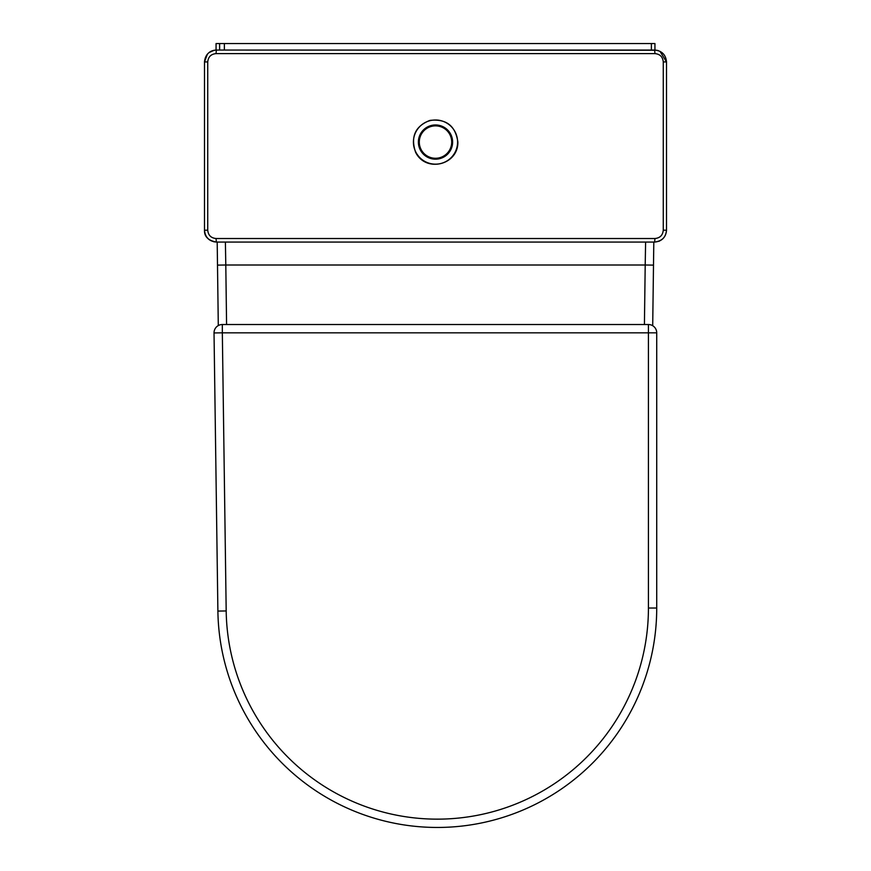 <?xml version="1.0" encoding="UTF-8"?>
<svg xmlns="http://www.w3.org/2000/svg" width="871" height="871" viewBox="0 0 871 871"><rect width="100%" height="100%" fill="white"/><g stroke="black" fill="none" stroke-linecap="round" stroke-linejoin="round"><path stroke-width="1.31" d="M216.062 50.061L216.062 43.55L216.062 50.061M226.58 324.524L225.796 265.002L217.5 265.111L217.195 242.073L218.294 325.569M653.805 242.073L653.5 265.111L653.805 242.073M654.938 43.55L654.938 50.061L654.938 43.55L651.377 43.55L651.377 50.05M219.623 50.05L219.623 43.55L216.062 43.55M219.623 43.55L651.377 43.55M652.706 325.71L653.5 265.111L645.204 265.002L644.42 324.524M645.607 242.073L645.204 265.002L225.796 265.002L225.393 242.073M214.026 332.94L217.892 611.072A219.427 219.427 0 0 0 438.821 827.45A219.427 219.427 0 0 0 656.723 608.023L656.723 332.831A8.307 8.307 0 0 0 648.427 324.524L222.334 324.524A8.307 8.307 0 0 0 214.026 332.94L217.892 611.072L226.188 610.952L222.334 332.831L214.026 332.94M216.041 238.512C211.011 238.023 208.234 235.257 207.734 230.205L207.734 61.917C208.234 56.865 211 54.1 216.041 53.61L216.346 50.05C209.149 50.758 205.208 54.71 204.5 61.917L204.5 230.205C205.208 237.413 209.16 241.376 216.356 242.073L654.644 242.073L654.959 238.512L216.041 238.512L216.356 242.073L654.644 242.073C661.84 241.376 665.792 237.413 666.5 230.205L666.5 61.917C665.782 54.699 661.829 50.747 654.654 50.05L654.959 53.61C659.989 54.1 662.755 56.865 663.267 61.917L663.267 230.205C662.766 235.257 659.989 238.023 654.959 238.512M659.989 51.324L666.5 61.917C665.814 54.731 661.873 50.779 654.654 50.05L216.346 50.05C209.16 50.758 205.208 54.71 204.5 61.917L207.44 54.1M207.734 61.917L204.489 61.917C205.589 54.329 209.541 50.376 216.346 50.05L656.68 50.235M657.387 50.376L658.541 50.714M208.996 52.619L214.135 50.268M204.5 61.917L204.489 230.205C204.26 236.553 208.213 240.505 216.356 242.073L216.356 242.073C209.138 241.354 205.197 237.391 204.5 230.205L204.783 232.775M206.743 237.141L208.79 239.34M209.062 239.558L213.961 241.833M666.5 230.205L663.267 230.205M658.824 241.311L659.772 240.897M224.37 43.55L224.37 50.05M656.723 608.023L648.427 608.023A211.13 211.13 0 0 1 438.766 819.143A211.13 211.13 0 0 1 226.188 610.952M656.723 332.831L648.427 332.831L648.427 608.023M222.334 324.524L222.334 332.831L648.427 332.831L648.427 324.524M207.734 230.205L204.5 230.205M666.5 61.917L663.267 61.917M216.041 53.61L654.959 53.61M451.701 142.071A16.201 16.201 0 0 1 427.4 156.105A16.201 16.201 0 0 1 427.4 128.037A16.201 16.201 0 0 1 451.701 142.071M452.615 142.071A17.115 17.115 0 0 0 426.942 127.253A17.115 17.115 0 0 0 426.942 156.889A17.115 17.115 0 0 0 452.615 142.071M457.591 142.071A22.091 22.091 0 0 1 424.46 161.2A22.091 22.091 0 0 1 424.46 122.942A22.091 22.091 0 0 1 457.591 142.071M216.356 242.073L654.644 242.073C662.025 241.093 665.977 237.141 666.511 230.205L666.511 61.917C665.803 54.71 661.851 50.758 654.654 50.05M457.863 142.071C455.555 125.827 446.246 118.598 429.936 120.405C415.206 126.143 410.426 136.747 415.576 152.229C425.669 172.991 458.298 165.152 457.863 142.071"/></g></svg>
